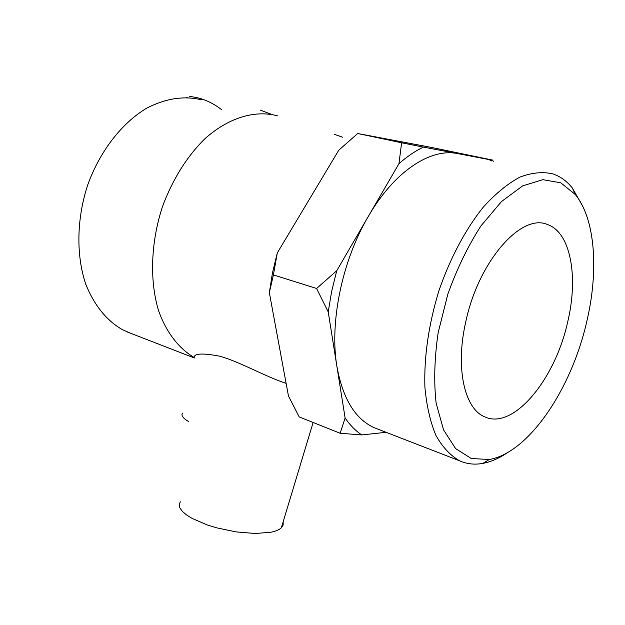 <?xml version="1.0" encoding="UTF-8"?>
<svg xmlns="http://www.w3.org/2000/svg" width="625" height="625" viewBox="0 0 625 625"><rect width="100%" height="100%" fill="white"/><g stroke="black" fill="none" stroke-linecap="round" stroke-linejoin="round"><path stroke-width="0.94" d="M361.789 434.938L340.18 433.281L345.117 417.977C350.016 425.172 355.57 430.828 361.789 434.938L386.078 432.305M316.586 288.484L336.758 270.711L331.664 291.32L328.219 311.898L316.586 288.484L273.406 274.914L269.344 292.672L272.492 272.797L277.305 252.914L273.406 274.914M401.617 142.781L423.391 147.102C415.219 151 407.07 156.539 398.945 163.711L401.617 142.781L357.711 133.508L338.758 150.219L277.305 252.914M490.375 160.711L489.516 159.656L492.656 160.086L493.258 161.32M492.656 160.086L431.445 147.438L357.711 133.508M269.344 292.672L288.453 395.953L299.203 416.922L340.18 433.281M328.219 311.898L336.883 366.281C342.711 398.547 355.117 419.008 374.117 427.664L377.945 429.148M398.945 163.711L368.266 216.5C342.078 260.852 329.453 322.461 336.883 366.281L345.117 417.977M489.516 159.656L457.656 153.602C430.43 147.828 394.141 171.547 368.266 216.5L336.758 270.711M457.656 153.602L423.391 147.102M334.695 134.422L342.773 137.297M271.68 114.422L260.445 110.164M277.414 115.805C254.914 109.773 228.281 117.664 204.492 139.109C186.711 156.828 172.75 179.227 162.594 206.305C150.711 242.32 149.461 280.805 158.625 310.828C166.375 332.477 178.836 348.492 194.234 357.531C193.961 353.438 202.312 352.961 219.289 356.102C238.438 361.125 264.922 376.398 286.133 383.391M586.578 322.383C571.203 389.523 528.547 452.859 489.328 459.5L471.305 458.523L455.633 448.617L443.539 429.867L436.125 403.086C433.75 381.703 434.43 358.211 438.172 332.594L447.844 294.141C456.906 268.883 467.93 246.156 480.906 225.961L501.523 201.516L522.703 185.859L542.891 179.672L560.766 182.812L575.305 194.5C595.445 219.133 598.875 271.188 586.578 322.383M582.641 206.086L572.266 187.875C566.766 181.062 560.305 176.398 552.859 173.883C542.656 171.539 531.609 172.641 519.727 177.188C507.57 183.773 495.445 193.727 483.352 207.039C465.57 229.164 449.961 258.492 438.781 291.148C428.562 324.969 423.938 356.984 424.898 387.18C426.617 405.859 430.297 421.945 435.93 435.445C442.539 447.172 450.477 455.648 459.75 460.867C466.977 464.047 474.68 464.891 482.875 463.391C491.086 461.852 499.391 458.203 507.789 452.445M567.602 322.305C555.008 379.594 513.477 430.094 484.922 416.922C464.531 409.156 455.117 368.164 465.758 321.883C478.398 261.438 521.312 212.898 547.359 224.492C570.742 232.227 578.625 276.953 567.602 322.305M180.305 501.75L179.203 504.602L179.836 507.797L182.227 511.234L186.32 514.797L192.008 518.367L207.383 524.992L216.539 527.805L236.109 531.898L254.953 533.469L270.344 532.344C275.523 531.344 279.195 529.836 281.352 527.805L283.172 525.008L283.148 521.852M182.516 413.133C180.961 415.453 182.992 418.25 188.594 421.539M130.953 333.391L122.562 329.766C106.547 320.523 94.281 305.359 85.789 284.281C76.016 255.391 76.57 218.711 87.844 184.57C100.117 150.844 121.969 122.883 146.812 108.102C165.961 98.281 184.344 95.547 201.977 99.898M221.883 109.898C211.891 102.055 201.172 97.594 189.734 96.508M491.539 160.953L491.102 159.891M575.305 194.5L572.266 187.875M489.328 459.5L482.875 463.391M459.75 460.867L374.117 427.664M186.555 97.203L187.148 97.484M194.406 357.984L126.75 331.758M281.352 527.805L313.125 422.484"/></g></svg>
